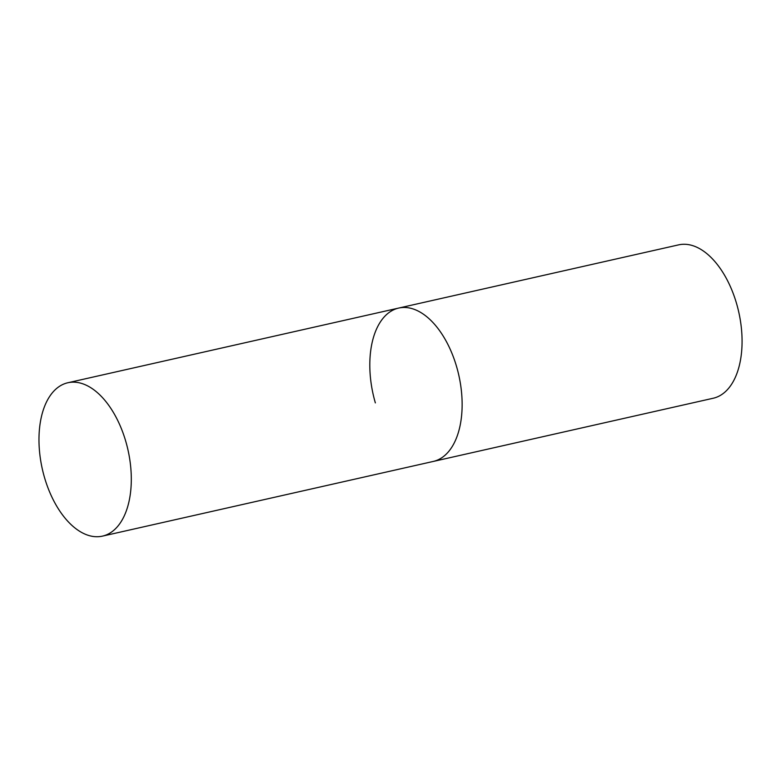 <?xml version="1.0" encoding="UTF-8"?>
<svg xmlns="http://www.w3.org/2000/svg" width="781" height="781" viewBox="0 0 781 781"><rect width="100%" height="100%" fill="white"/><g stroke="black" fill="none" stroke-linecap="round" stroke-linejoin="round"><path stroke-width="1.17" d="M437.936 459.882A78.608 43.882 -102.7 0 0 457.744 370.829A78.608 43.882 -102.7 0 0 398.661 308.075A78.608 43.882 77.3 0 1 456.582 366.611A78.608 43.882 77.3 0 1 433.279 461.434A78.608 43.882 -102.7 0 0 437.936 459.882M107.104 534.575A78.608 43.882 -102.7 0 0 126.912 445.521A78.608 43.882 -102.7 0 0 67.83 382.758A78.608 43.882 -102.7 0 0 63.173 384.311A78.608 43.882 -102.7 0 0 43.365 473.364A78.608 43.882 -102.7 0 0 102.448 536.127A78.608 43.882 -102.7 0 0 107.104 534.575M375.358 402.898A78.608 43.882 77.3 0 1 398.661 308.075L67.83 382.758M398.661 308.075L678.591 244.873A78.608 43.882 77.3 0 1 736.522 303.418A78.608 43.882 77.3 0 1 713.219 398.242L102.448 536.127"/></g></svg>
